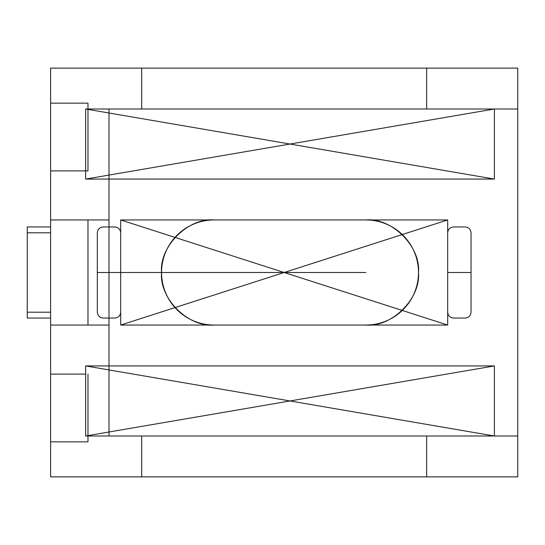 <?xml version="1.0" encoding="UTF-8"?>
<svg xmlns="http://www.w3.org/2000/svg" width="545" height="545" viewBox="0 0 545 545"><rect width="100%" height="100%" fill="white"/><g stroke="black" fill="none" stroke-linecap="round" stroke-linejoin="round"><path stroke-width="0.82" d="M471.037 312.21C470.662 315.725 468.72 317.674 465.198 318.048L453.515 318.048L465.198 318.048C468.72 317.674 470.662 315.725 471.037 312.21L471.037 232.79C470.662 229.275 468.72 227.326 465.198 226.952C468.72 227.326 470.662 229.275 471.037 232.79L471.037 312.21M103.162 318.048C99.64 317.674 97.691 315.725 97.323 312.21C97.691 315.725 99.64 317.674 103.162 318.048L114.838 318.048C118.36 317.674 120.309 315.725 120.677 312.21C120.309 315.725 118.36 317.674 114.838 318.048L103.162 318.048M27.25 226.952L27.25 312.21L50.61 312.21L50.61 318.048L27.25 318.048L50.61 318.048L27.25 318.048L27.25 312.21L50.61 312.21L27.25 312.21L27.25 318.048L50.61 318.048L50.61 312.21L27.25 312.21L27.25 226.952L50.61 226.952L27.25 226.952L27.25 312.21L27.25 232.79L50.61 232.79L27.25 232.79L50.61 232.79L50.61 325.052L50.61 226.952L27.25 226.952L50.61 226.952L50.61 232.79L50.61 219.948L50.61 232.79L27.25 232.79L27.25 226.952M87.977 219.948L87.977 325.052L50.61 325.052L109 325.052L109 219.948L109 325.052L109 219.948L109 325.052L87.977 325.052L87.977 219.948L50.61 219.948L50.61 325.052L50.61 219.948L50.61 325.052L50.61 219.948L87.977 219.948L87.977 325.052L87.977 219.948L109 219.948L87.977 219.948M214.11 325.052L120.677 325.052L120.677 219.948L214.11 219.948C188.107 217.598 159.201 246.497 161.552 272.5C159.201 298.503 188.107 327.402 214.11 325.052L365.927 325.052C391.93 327.402 420.829 298.503 418.485 272.5C420.829 246.497 391.93 217.598 365.927 219.948L214.11 219.948L447.677 219.948L447.677 232.79C448.051 229.275 450 227.326 453.515 226.952L465.198 226.952L453.515 226.952C450 227.326 448.051 229.275 447.677 232.79L447.677 325.052L365.927 325.052A52.552 52.552 0 0 0 418.485 272.5A52.552 52.552 0 0 0 365.927 219.948C391.93 217.598 420.829 246.497 418.485 272.5C420.829 298.503 391.93 327.402 365.927 325.052L214.11 325.052C188.107 327.402 159.201 298.503 161.552 272.5C159.201 246.497 188.107 217.598 214.11 219.948A52.552 52.552 0 0 0 161.552 272.5A52.552 52.552 0 0 0 214.11 325.052M517.75 68.125L141.7 68.125L141.7 109L109 109L109 436L517.75 436L517.75 476.875L50.61 476.875L517.75 476.875L517.75 68.125L517.75 109L109 109L109 436L517.75 436L517.75 109L141.7 109L141.7 68.125L50.61 68.125L50.61 476.875L50.61 68.125L517.75 68.125M50.61 170.898L50.61 103.162L50.61 170.898L85.64 170.898L85.64 109L494.39 109L494.39 179.073L85.64 179.073L85.64 109L494.39 109L494.39 179.073L85.64 179.073L85.64 170.898L87.977 170.898L87.977 103.162L50.61 103.162L50.61 170.898L87.977 170.898L87.977 103.162L50.61 103.162L50.61 170.898M85.64 374.102L50.61 374.102L50.61 441.838L50.61 374.102L50.61 441.838L87.977 441.838L50.61 441.838L50.61 374.102L50.61 441.838L50.61 374.102L85.64 374.102L85.64 365.927L494.39 365.927L494.39 436L87.977 436L87.977 441.838L87.977 374.102L87.977 436L85.64 436L85.64 374.102M103.162 226.952L114.838 226.952L103.162 226.952C99.64 227.326 97.691 229.275 97.323 232.79L97.323 312.21L97.323 232.79C97.691 229.275 99.64 227.326 103.162 226.952M120.677 325.052L120.677 219.948L447.677 219.948L447.677 325.052L120.677 325.052L447.677 325.052L447.677 219.948L120.677 219.948L120.677 325.052L447.677 219.948M120.677 232.79C120.309 229.275 118.36 227.326 114.838 226.952C118.36 227.326 120.309 229.275 120.677 232.79M494.39 436L85.64 436L85.64 365.927L494.39 365.927L494.39 436L85.64 436L494.39 365.927L494.39 436L85.64 365.927L494.39 365.927M447.677 312.21C448.051 315.725 450 317.674 453.515 318.048C450 317.674 448.051 315.725 447.677 312.21M141.7 436L141.7 476.875L141.7 436M426.66 68.125L426.66 109M426.66 436L426.66 476.875M284.177 272.5L109 272.5M517.75 109L109 109L109 436L517.75 436L517.75 109M214.11 272.5L365.927 272.5M120.677 219.948L447.677 325.052M85.64 365.927L85.64 436M85.64 179.073L85.64 109L494.39 109L494.39 179.073L85.64 179.073L494.39 109M85.64 109L494.39 179.073M120.677 272.5L97.323 272.5L120.677 272.5M471.037 272.5L447.677 272.5L471.037 272.5"/></g></svg>
